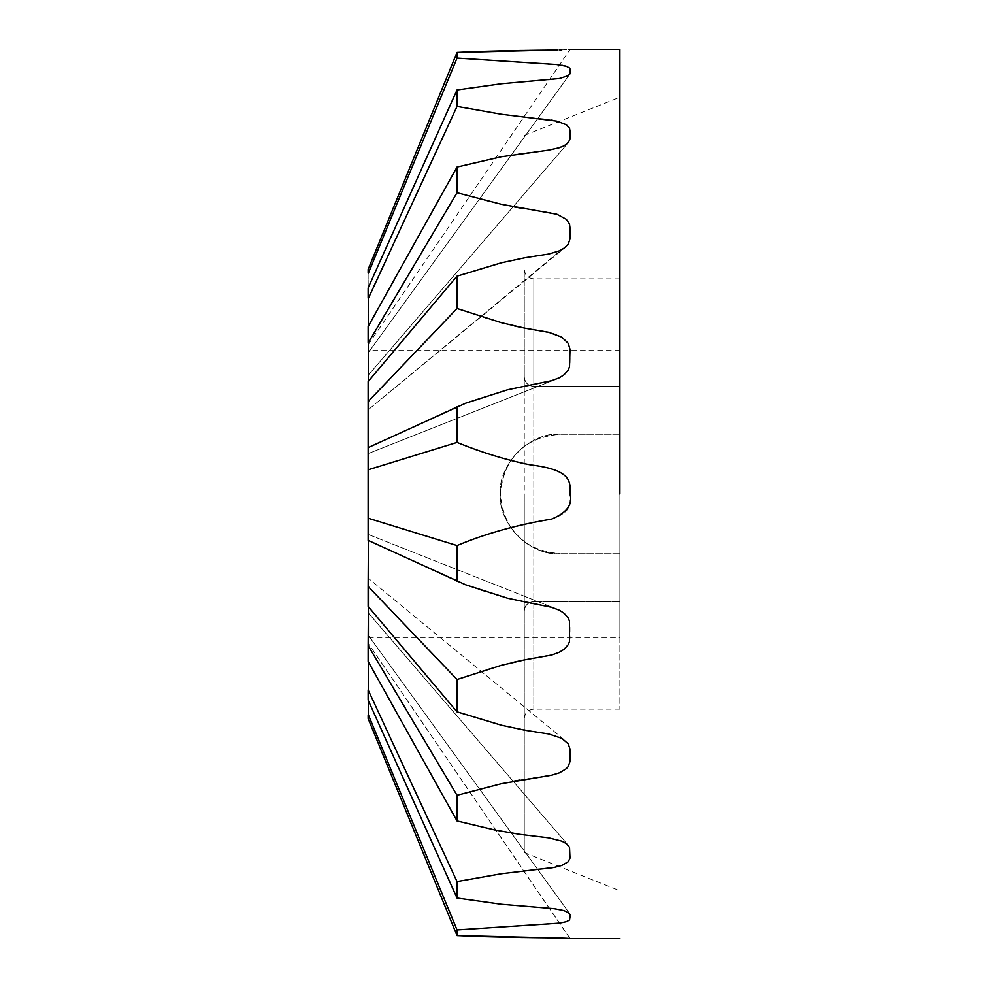 <?xml version="1.0" encoding="UTF-8"?>
<svg xmlns="http://www.w3.org/2000/svg" width="988" height="988" viewBox="0 0 988 988"><rect width="100%" height="100%" fill="white"/><g stroke="black" fill="none" stroke-linecap="round" stroke-linejoin="round"><path stroke-width="0.74" stroke-dasharray="4.94 3.71" d="M524.258 376.873C524.863 382.64 528.049 385.826 533.816 386.432C527.74 385.604 524.554 382.418 524.258 376.873L524.258 611.127C524.554 605.582 527.74 602.396 533.816 601.569C528.049 602.174 524.863 605.36 524.258 611.127C524.554 605.582 527.74 602.396 533.816 601.569L619.871 601.569L533.816 601.569L533.816 386.432C528.049 385.826 524.863 382.64 524.258 376.873C524.554 382.418 527.74 385.604 533.816 386.432L619.871 386.432L619.871 395.99L619.871 386.432L533.816 386.432L533.816 395.99L524.258 395.99L524.258 269.304L524.258 376.873M524.258 611.127L524.258 395.99L533.816 395.99L533.816 592.01L524.258 592.01L533.816 592.01L533.816 709.137L533.816 601.569C528.049 602.174 524.863 605.36 524.258 611.127M619.871 592.01L619.871 395.99L619.871 592.01L533.816 592.01L619.871 592.01M619.871 601.569L533.816 601.569L619.871 601.569L619.871 709.137L619.871 601.569M619.871 386.432L619.871 278.863L619.871 386.432L619.871 278.863L619.871 386.432L533.816 386.432L533.816 278.863L533.816 386.432L533.816 278.863L533.816 386.432L619.871 386.432M619.871 434.238L619.871 637.421L619.871 434.238L560.11 434.238L619.871 434.238M524.258 494L524.258 852.558L524.258 494M619.871 494L619.871 49.4L619.871 494M619.871 553.762L560.11 553.762L619.871 553.762M560.11 553.762C530.544 556.429 497.68 523.566 500.348 494C497.68 464.434 530.544 431.571 560.11 434.238C526.481 436.943 506.659 454.962 500.62 488.282C496.581 522.22 525.789 554.614 560.11 553.762C523.813 550.254 503.892 530.334 500.348 494C503.892 457.654 523.813 437.733 560.11 434.238C530.544 431.571 497.68 464.434 500.348 494C497.68 523.566 530.544 556.429 560.11 553.762M368.401 494L368.401 586.699M368.129 469.794L368.129 447.626L457.024 406.587L473.326 400.387L507.869 389.692L548.673 381.442L556.38 379.108L368.401 453.492L368.129 447.626L368.129 518.206L457.024 545.574C491.913 530.05 539.189 521.145 551.539 519.12C560.974 515.872 566.532 512.179 568.211 508.03C569.656 502.707 570.187 508.277 569.99 494C572.027 483.428 567.643 475.685 556.874 470.757C548.254 467.867 540.967 466.2 535.002 465.731C512.599 461.89 486.602 454.122 457.024 442.426L368.129 469.794L368.401 381.541L368.401 401.758L457.024 308.491L487.887 318.877L514.501 325.941M368.129 401.585L368.129 381.59L457.024 276.158L501.484 262.759L525.184 257.695L551.539 253.41L559.369 250.853L565.284 247.333L368.401 409.637L368.401 342.614L368.401 401.758M368.401 326.571L368.401 375.02L368.401 326.571M368.401 287.977L368.401 352.555L368.401 287.977M463.335 52.117L464.817 52.055M516.823 50.561L518.848 50.524M522.529 50.462L525.023 50.425M526.481 50.413L530.111 50.363M531.445 50.339L534.743 50.302M539.362 50.252L551.032 50.116M557.578 49.993L559.776 49.943M561.777 49.882L567.692 49.647M568.224 49.622L570.076 49.437L368.401 344.343M561.777 65.233L457.024 58.082L368.129 272.947L368.129 269.44L368.401 344.293L368.129 269.44L368.857 267.674M538.793 118.77L501.484 114.275L457.024 106.42L368.129 298.104L368.129 287.916L457.024 89.957L501.484 83.721L554.268 79.287L564.099 77.397L569.557 74.532L368.401 352.555M569.977 73.618L570.039 72.05M569.99 71.148L570.039 70.284M569.99 68.839L569.557 68.024M569.52 67.987L566.297 66.27M563.518 65.566L562.394 65.344M368.129 272.947L368.401 269.563L368.401 273.108M514.143 206.9L487.887 201.169L457.024 192.709L368.129 342.428L368.129 326.559L457.024 167.058L494.815 158.018L519.737 153.659L551.539 149.645L564.099 145.779L569.52 140.679L569.52 128.144L564.099 123.5L552.502 120.277M551.452 120.116L548.673 119.721M368.401 409.637L568.211 244.16L569.99 238.948L569.99 226.462L568.211 221.448L566.297 219.287L559.369 215.137L551.539 212.766L522.615 208.431M368.401 453.492L556.874 378.91L564.099 374.748L568.211 370.031L569.99 363.967L569.99 349.295L568.211 343.33L566.297 340.749L561.777 337.106L554.268 333.746L522.615 327.707M524.258 659.959L554.268 654.254L561.777 650.894L566.297 647.251L568.211 644.67L569.99 638.705L569.99 624.033L568.211 617.969L564.099 613.252L559.369 610.226L551.539 607.287L525.184 602.359L501.484 596.579L480.711 590.182L457.024 581.413L368.129 540.374L368.401 534.607L368.129 586.415L457.024 679.509L487.887 669.123L511.883 662.676M519.725 660.91L522.529 660.317M368.401 534.508L556.38 608.892L368.401 534.508L368.401 540.498L368.401 518.058L368.129 540.374L368.129 518.206M524.258 779.297L554.268 774.555L561.777 771.764L566.297 768.713L568.211 766.552L569.99 761.538L569.99 749.052L568.211 743.841L561.777 738.32L554.268 735.319L501.484 725.241L457.024 711.842L368.129 606.41L368.401 580.252L368.129 645.572L457.024 795.291L487.887 786.831L513.18 781.286M519.725 780.075L522.529 779.594M368.401 606.731L368.401 578.363L565.284 740.667L368.401 578.363M553.206 867.6L564.099 864.5L569.52 859.856L569.52 847.321L564.099 842.221L551.539 838.355L519.737 834.341L494.815 829.982L457.024 820.942L368.129 661.441L368.401 615.116L368.129 689.896L457.024 881.58L501.484 873.725L537.633 869.329M368.401 635.445L368.401 714.892L368.401 635.445L569.557 913.468L564.099 910.603L554.268 908.713L501.484 904.279L457.024 898.043L368.129 700.084L368.129 645.572M368.401 714.892L368.401 643.707L368.401 718.437L368.401 643.707L368.401 718.437L368.401 714.892L457.024 929.918L551.539 923.928L566.309 921.718M566.803 921.557L569.545 919.989M569.99 916.839L569.99 914.394M569.99 938.6L368.401 643.657L569.99 938.6M559.369 938.057L558.702 938.032M534.792 937.698L530.519 937.649M530.272 937.649L522.615 937.538M520.738 937.501L518.774 937.476M514.155 937.39L507.869 937.266M480.711 936.55L473.326 936.291M465.731 935.982L460.161 935.747M458.988 935.685L457.024 935.599L457.024 929.918M417.924 840.133L368.129 718.56L368.129 715.053M368.401 689.723L368.401 700.023L368.129 689.896M368.401 606.459L368.129 586.415M368.401 645.386L368.401 661.429L368.401 645.386M457.024 881.58L457.024 898.043M457.024 795.291L457.024 820.942M457.024 679.509L457.024 711.842M457.024 545.574L457.024 581.413M457.024 406.587L457.024 442.426M457.024 276.158L457.024 308.491M457.024 167.058L457.024 192.709M457.024 89.957L457.024 106.42M457.024 52.401L457.024 58.082M619.871 395.99L533.816 395.99L619.871 395.99M619.871 709.137L533.816 709.137C528.049 709.742 524.863 712.928 524.258 718.696M619.871 278.863L533.816 278.863C528.049 278.258 524.863 275.072 524.258 269.304M524.258 135.442L619.871 97.207M524.258 852.558L619.871 890.793M619.871 350.579L368.401 350.579M368.401 637.421L619.871 637.421M568.31 142.63L368.401 375.02L568.31 142.63M569.557 74.532L368.388 352.568M568.31 845.37L368.401 612.98L568.31 845.37M570.076 938.563L368.401 643.657M569.557 913.468L368.388 635.432"/><path stroke-width="1.48" d="M619.871 494L619.871 49.4L619.871 494M368.401 586.699L368.401 634.889M457.024 308.491L501.484 322.718L525.184 328.226L548.673 332.252L561.777 337.106L568.211 343.33L569.99 349.295L569.52 366.795L568.211 370.031L564.099 374.748L559.369 377.774L551.539 380.713L507.869 389.692L465.731 403.19L368.129 447.626L368.129 401.585L457.024 308.491L457.024 276.158L368.401 381.269M368.401 342.614L457.024 192.709L501.484 204.318L556.874 214.223L566.297 219.287L569.52 224.115L570.076 228.907L569.99 238.948L568.211 244.16L564.099 248.235L559.369 250.853L548.673 254.04L525.184 257.695L501.484 262.759L457.024 276.158M368.401 401.758L368.401 409.637M368.401 298.277L457.024 106.42L501.484 114.275L556.874 121.141L566.297 124.71L569.52 128.144L570.076 131.577L569.99 138.9L568.31 142.63L564.099 145.779L559.369 147.731L548.673 150.127L501.484 156.734L457.024 167.058L368.401 326.065M368.401 273.108L457.024 58.082L556.874 64.553L566.297 66.282L569.52 67.987L570.076 69.74L569.99 73.606L568.211 75.706L559.369 78.509L501.484 83.721L457.024 89.957L368.401 287.31M368.857 267.674L457.024 52.401L551.539 50.104C539.93 50.252 494.667 50.549 457.024 52.401L463.335 52.117M464.817 52.055L516.823 50.561M518.848 50.524L522.529 50.462M525.023 50.425L526.481 50.413M530.111 50.363L531.445 50.339M534.743 50.302L539.362 50.252M551.032 50.116L557.578 49.993M559.776 49.943L561.777 49.882M619.871 49.4L570.076 49.437M457.024 58.082L457.024 52.401L368.129 269.44L368.129 272.947M569.557 74.532L569.977 73.618M570.039 72.05L569.99 71.148M570.039 70.284L569.99 68.839M566.297 66.27L563.518 65.566M562.394 65.344L561.777 65.233M552.502 120.277L551.452 120.116M548.673 119.721L538.793 118.77M522.615 208.431L514.143 206.9M522.615 327.707L519.737 327.102M519.182 326.979L514.501 325.941M511.883 662.676L514.056 662.17M514.353 662.096L519.725 660.91M522.529 660.317L524.258 659.959M513.18 781.286L514.056 781.113M514.353 781.063L519.725 780.075M522.529 779.594L524.258 779.297M537.633 869.329L548.673 868.279M548.686 868.279L553.206 867.6M569.545 919.989L569.99 916.839M569.99 914.394L569.52 920.013L566.297 921.718L559.369 923.138L457.024 929.918L368.401 714.892M368.129 715.053L368.129 718.56L457.024 935.599L551.539 937.896C539.93 937.748 494.667 937.451 457.024 935.599L417.924 840.133M569.582 938.477L566.272 938.279M566.161 938.279L563.666 938.18M563.543 938.18L559.369 938.057M558.702 938.032L551.032 937.884M551.008 937.884L534.792 937.698M522.615 937.538L520.738 937.501M518.774 937.476L514.155 937.39M507.869 937.266L480.711 936.55M473.326 936.291L465.731 935.982M460.161 935.747L458.988 935.685M457.024 581.413L457.024 545.574L368.129 518.206L368.129 540.374L465.731 584.81L507.869 598.308L551.539 607.287L559.369 610.226L564.099 613.252L568.211 617.969L569.52 621.205L569.52 641.496L568.211 644.67L564.099 649.277L559.369 652.216L551.539 655.056L525.184 659.774L501.484 665.282L457.024 679.509L368.129 586.415L368.129 606.41L457.024 711.842L501.484 725.241L525.184 730.305L548.673 733.961L561.777 738.32L568.211 743.841L569.99 749.052L569.99 761.538L568.211 766.552L566.297 768.713L559.369 772.863L551.539 775.234L501.484 783.682L457.024 795.291L368.129 645.572L368.129 661.441L457.024 820.942L494.815 829.982L519.737 834.341L548.673 837.873L561.777 841.146L566.297 843.567L569.52 847.321L569.99 858.164L568.211 861.758L561.777 865.451L554.268 867.402L501.484 873.725L457.024 881.58L368.129 689.896L368.129 700.084L457.024 898.043L501.484 904.279L554.268 908.713L564.099 910.603L569.557 913.468M368.129 645.572L368.401 606.731M368.129 586.415L368.401 540.498M368.129 518.206L368.129 469.794L457.024 442.426C482.317 452.689 506.733 460.173 530.272 464.854C547.117 466.842 558.393 470.239 564.099 475.055C569.026 478.624 570.99 484.935 569.99 494C572.991 504.411 566.84 512.784 551.539 519.12C517.243 524.739 485.726 533.557 457.024 545.574M368.129 298.104L368.129 287.916M368.129 342.428L368.129 326.559M368.129 401.585L368.129 381.59M457.024 711.842L457.024 679.509M457.024 820.942L457.024 795.291M457.024 898.043L457.024 881.58M457.024 935.599L457.024 929.918M457.024 106.42L457.024 89.957M457.024 192.709L457.024 167.058M368.129 469.794L368.129 447.626M457.024 442.426L457.024 406.587M569.99 938.6L619.871 938.6"/></g></svg>
